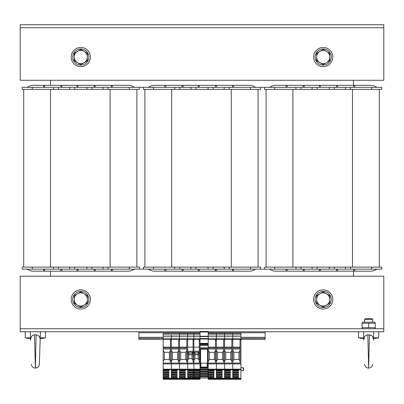 <?xml version="1.0" encoding="UTF-8"?>
<svg xmlns="http://www.w3.org/2000/svg" width="404" height="404" viewBox="0 0 404 404"><rect width="100%" height="100%" fill="white"/><g stroke="black" fill="none" stroke-linecap="round" stroke-linejoin="round"><path stroke-width="0.61" d="M371.68 267.12L371.68 269.14L381.78 269.14L381.78 267.12L264.62 267.12L264.62 269.14L260.58 269.14L260.58 267.12L143.42 267.12L143.42 269.14L139.38 269.14L139.38 267.12L22.22 267.12L22.22 269.14L32.32 269.14L32.32 267.12M260.58 87.34L250.48 87.34L250.48 89.36L260.58 89.36L260.58 87.34L264.62 87.34L264.62 89.36L274.72 89.36L274.72 87.34L264.62 87.34M139.38 87.34L129.28 87.34L129.28 89.36L139.38 89.36L139.38 87.34L143.42 87.34L143.42 89.36L153.52 89.36L153.52 87.34L143.42 87.34M50.5 80.27L50.5 85.32M50.5 271.16L50.5 276.21M353.5 276.21L353.5 271.16M353.5 85.32L353.5 80.27M371.68 89.36L381.78 89.36L381.78 87.34L371.68 87.34L371.68 89.36L274.72 89.36M266.1 89.36L266.1 267.12L266.1 89.36M379.29 89.36L379.29 267.12M286.062 269.14L286.062 271.16L287.072 271.16L287.072 269.14M303.232 269.14L303.232 271.16L304.242 271.16L304.242 269.14M319.392 269.14L319.392 271.16L320.402 271.16L320.402 269.14M336.562 269.14L336.562 271.16L337.572 271.16L337.572 269.14M353.732 269.14L353.732 271.16L354.742 271.16L354.742 269.14M286.062 271.16L275.73 271.16A10.1 10.1 0 0 1 269.67 269.14M370.67 271.16L354.742 271.16L370.67 271.16A10.1 10.1 0 0 0 376.73 269.14M303.232 271.16L287.072 271.16M353.732 271.16L337.572 271.16M336.562 271.16L320.402 271.16M319.392 271.16L304.242 271.16M264.62 269.14L274.72 269.14L274.72 267.12M371.68 269.14L274.72 269.14M295.93 269.14L295.93 267.12M300.98 269.14L300.98 267.12M312.09 269.14L312.09 267.12M317.14 269.14L317.14 267.12M329.26 269.14L329.26 267.12M334.31 269.14L334.31 267.12M345.42 269.14L345.42 267.12M350.47 269.14L350.47 267.12M286.062 87.34L286.062 85.32L287.072 85.32L287.072 87.34M303.232 87.34L303.232 85.32L304.242 85.32L304.242 87.34M319.392 87.34L319.392 85.32L320.402 85.32L320.402 87.34M336.562 87.34L336.562 85.32L337.572 85.32L337.572 87.34M353.732 87.34L353.732 85.32L354.742 85.32L354.742 87.34M286.062 85.32L275.73 85.32A10.1 10.1 0 0 0 269.67 87.34M376.73 87.34A10.1 10.1 0 0 0 370.67 85.32L354.742 85.32L370.67 85.32M303.232 85.32L287.072 85.32M353.732 85.32L337.572 85.32M336.562 85.32L320.402 85.32M319.392 85.32L304.242 85.32M371.68 87.34L274.72 87.34M295.93 87.34L295.93 89.36M300.98 87.34L300.98 89.36M312.09 87.34L312.09 89.36M317.14 87.34L317.14 89.36M329.26 87.34L329.26 89.36M334.31 87.34L334.31 89.36M345.42 87.34L345.42 89.36M350.47 87.34L350.47 89.36M129.28 89.36L32.32 89.36L32.32 87.34L22.22 87.34L22.22 89.36L32.32 89.36M23.7 89.36L23.7 267.12L23.7 89.36M136.89 89.36L136.89 267.12M43.662 269.14L43.662 271.16L44.672 271.16L44.672 269.14M60.832 269.14L60.832 271.16L61.842 271.16L61.842 269.14M76.992 269.14L76.992 271.16L78.002 271.16L78.002 269.14M94.162 269.14L94.162 271.16L95.172 271.16L95.172 269.14M111.332 269.14L111.332 271.16L112.342 271.16L112.342 269.14M43.662 271.16L33.33 271.16A10.1 10.1 0 0 1 27.27 269.14M134.33 269.14A10.1 10.1 0 0 1 128.27 271.16L112.342 271.16M60.832 271.16L44.672 271.16M111.332 271.16L95.172 271.16M94.162 271.16L78.002 271.16M76.992 271.16L61.842 271.16M22.22 269.14L22.22 267.12M129.28 267.12L129.28 269.14L139.38 269.14M129.28 269.14L32.32 269.14M53.53 269.14L53.53 267.12M58.58 269.14L58.58 267.12M69.69 269.14L69.69 267.12M74.74 269.14L74.74 267.12M86.86 269.14L86.86 267.12M91.91 269.14L91.91 267.12M103.02 269.14L103.02 267.12M108.07 269.14L108.07 267.12M43.662 87.34L43.662 85.32L44.672 85.32L44.672 87.34M60.832 87.34L60.832 85.32L61.842 85.32L61.842 87.34M76.992 87.34L76.992 85.32L78.002 85.32L78.002 87.34M94.162 87.34L94.162 85.32L95.172 85.32L95.172 87.34M111.332 87.34L111.332 85.32L112.342 85.32L112.342 87.34M43.662 85.32L33.33 85.32A10.1 10.1 0 0 0 27.27 87.34M134.33 87.34A10.1 10.1 0 0 0 128.27 85.32L112.342 85.32M60.832 85.32L44.672 85.32M111.332 85.32L95.172 85.32M94.162 85.32L78.002 85.32M76.992 85.32L61.842 85.32M129.28 87.34L32.32 87.34M53.53 87.34L53.53 89.36M58.58 87.34L58.58 89.36M69.69 87.34L69.69 89.36M74.74 87.34L74.74 89.36M86.86 87.34L86.86 89.36M91.91 87.34L91.91 89.36M103.02 87.34L103.02 89.36M108.07 87.34L108.07 89.36M250.48 89.36L153.52 89.36M144.9 89.36L144.9 267.12L144.9 89.36M258.09 89.36L258.09 267.12M164.862 269.14L164.862 271.16L165.872 271.16L165.872 269.14M182.032 269.14L182.032 271.16L183.042 271.16L183.042 269.14M198.192 269.14L198.192 271.16L199.202 271.16L199.202 269.14M215.362 269.14L215.362 271.16L216.372 271.16L216.372 269.14M232.532 269.14L232.532 271.16L233.542 271.16L233.542 269.14M164.862 271.16L154.53 271.16A10.1 10.1 0 0 1 148.47 269.14M255.53 269.14A10.1 10.1 0 0 1 249.47 271.16L233.542 271.16M182.032 271.16L165.872 271.16M232.532 271.16L216.372 271.16M215.362 271.16L199.202 271.16M198.192 271.16L183.042 271.16M143.42 269.14L153.52 269.14L153.52 267.12M250.48 267.12L250.48 269.14L260.58 269.14M250.48 269.14L153.52 269.14M174.73 269.14L174.73 267.12M179.78 269.14L179.78 267.12M190.89 269.14L190.89 267.12M195.94 269.14L195.94 267.12M208.06 269.14L208.06 267.12M213.11 269.14L213.11 267.12M224.22 269.14L224.22 267.12M229.27 269.14L229.27 267.12M164.862 87.34L164.862 85.32L165.872 85.32L165.872 87.34M182.032 87.34L182.032 85.32L183.042 85.32L183.042 87.34M198.192 87.34L198.192 85.32L199.202 85.32L199.202 87.34M215.362 87.34L215.362 85.32L216.372 85.32L216.372 87.34M232.532 87.34L232.532 85.32L233.542 85.32L233.542 87.34M164.862 85.32L154.53 85.32A10.1 10.1 0 0 0 148.47 87.34M255.53 87.34A10.1 10.1 0 0 0 249.47 85.32L233.542 85.32M182.032 85.32L165.872 85.32M232.532 85.32L216.372 85.32M215.362 85.32L199.202 85.32M198.192 85.32L183.042 85.32M250.48 87.34L153.52 87.34M174.73 87.34L174.73 89.36M179.78 87.34L179.78 89.36M190.89 87.34L190.89 89.36M195.94 87.34L195.94 89.36M208.06 87.34L208.06 89.36M213.11 87.34L213.11 89.36M224.22 87.34L224.22 89.36M229.27 87.34L229.27 89.36M20.2 27.75L20.2 24.72L383.8 24.72L383.8 27.75L20.2 27.75L20.2 80.27L383.8 80.27L383.8 27.75L20.2 27.75M200.031 331.76L20.2 331.76L20.2 328.73L383.8 328.73L383.8 331.76L208.212 331.76M375.215 328.235L374.356 328.73L383.8 328.73L383.8 276.21L20.2 276.21L20.2 328.73L362.944 328.73L362.085 328.235L362.085 327.649L375.215 327.649L375.215 328.235L375.215 322.66L375.215 323.245L362.085 323.245L362.085 322.66L362.085 328.235M313.605 299.44A9.595 9.595 0 0 1 327.998 291.132A9.595 9.595 0 0 1 327.998 307.747A9.595 9.595 0 0 1 313.605 299.44M313.605 57.04A9.595 9.595 0 0 1 327.998 48.733A9.595 9.595 0 0 1 327.998 65.347A9.595 9.595 0 0 1 313.605 57.04M71.205 299.44A9.595 9.595 0 0 1 85.597 291.132A9.595 9.595 0 0 1 85.597 307.747A9.595 9.595 0 0 1 71.205 299.44M71.205 57.04A9.595 9.595 0 0 1 85.597 48.733A9.595 9.595 0 0 1 85.597 65.347A9.595 9.595 0 0 1 71.205 57.04M323.2 307.52A8.08 8.08 0 0 1 316.201 295.4A8.08 8.08 0 0 1 330.199 295.4A8.08 8.08 0 0 1 323.2 307.52M80.8 307.52A8.08 8.08 0 0 1 73.801 295.4A8.08 8.08 0 0 1 87.799 295.4A8.08 8.08 0 0 1 80.8 307.52M323.2 65.12A8.08 8.08 0 0 1 316.201 53A8.08 8.08 0 0 1 330.199 53A8.08 8.08 0 0 1 323.2 65.12M80.8 65.12A8.08 8.08 0 0 1 73.801 53A8.08 8.08 0 0 1 87.799 53A8.08 8.08 0 0 1 80.8 65.12M319.918 62.726L316.635 60.832L316.635 57.04A6.565 6.565 0 0 0 326.483 62.726L323.2 64.62L319.918 62.726M316.635 53.247L319.918 51.353A6.565 6.565 0 0 0 316.635 57.04L316.635 53.247M323.2 49.46L326.483 51.353A6.565 6.565 0 0 0 319.918 51.353L323.2 49.46M329.765 57.04L329.765 60.832L326.483 62.726A6.565 6.565 0 0 0 326.483 51.353L329.765 53.247L329.765 57.04M77.517 62.726L74.235 60.832L74.235 57.04A6.565 6.565 0 0 0 84.082 62.726L80.8 64.62L77.517 62.726M74.235 53.247L77.517 51.353A6.565 6.565 0 0 0 74.235 57.04L74.235 53.247M80.8 49.46L84.082 51.353A6.565 6.565 0 0 0 77.517 51.353L80.8 49.46M87.365 57.04L87.365 60.832L84.082 62.726A6.565 6.565 0 0 0 84.082 51.353L87.365 53.247L87.365 57.04M319.918 305.126L316.635 303.232L316.635 299.44A6.565 6.565 0 0 0 326.483 305.126L323.2 307.02L319.918 305.126M316.635 295.647L319.918 293.753A6.565 6.565 0 0 0 316.635 299.44L316.635 295.647M323.2 291.86L326.483 293.753A6.565 6.565 0 0 0 319.918 293.753L323.2 291.86M329.765 299.44L329.765 303.232L326.483 305.126A6.565 6.565 0 0 0 326.483 293.753L329.765 295.647L329.765 299.44M77.517 305.126L74.235 303.232L74.235 299.44A6.565 6.565 0 0 0 84.082 305.126L80.8 307.02L77.517 305.126M74.235 295.647L77.517 293.753A6.565 6.565 0 0 0 74.235 299.44L74.235 295.647M80.8 291.86L84.082 293.753A6.565 6.565 0 0 0 77.517 293.753L80.8 291.86M87.365 299.44L87.365 303.232L84.082 305.126A6.565 6.565 0 0 0 84.082 293.753L87.365 295.647L87.365 299.44M371.917 318.63L365.383 318.63L364.61 319.402L372.69 319.402L371.917 318.63M373.513 337.82L378.75 337.82L378.75 331.76M363.817 338.784L358.55 337.82L363.787 337.82M371.079 335.234L367.842 334.825C365.322 335.027 363.994 336.805 363.863 340.168L363.6 331.76M367.842 334.825L368.65 368.12L369.458 334.825C372.215 335.396 373.538 337.178 373.437 340.168L373.7 331.76M373.114 337.8L372.412 336.411M366.862 334.966L366.564 335.073M366.044 335.335L365.347 335.881M40.213 337.82L45.45 337.82L45.45 331.76M30.517 338.784L25.25 337.82L30.487 337.82M40.4 331.76L40.137 340.168C40.238 337.178 38.915 335.396 36.158 334.825L34.542 334.825C32.022 335.027 30.694 336.805 30.563 340.168L30.3 331.76M39.814 337.8L39.112 336.411M37.779 335.234L36.188 334.825M33.562 334.966L33.264 335.073M32.744 335.335L32.047 335.881M40.137 340.168L39.39 364.206L40.137 340.168M36.158 334.825L35.35 368.12L34.542 334.825M362.085 322.66L362.944 322.165L374.356 322.165L375.215 322.66M368.65 323.245L368.65 327.649M138.875 331.76L138.875 339.335L163.166 339.335M240.936 339.335L265.125 339.335L265.125 338.325L240.936 338.325M138.875 338.325L163.166 338.325M265.125 331.76L265.125 338.325M178.618 339.284L178.618 363.12L171.347 363.12L171.347 369.907L177.103 369.907L177.103 371.195L171.347 371.195L171.347 372.124L177.103 372.124L177.103 373.407L171.347 373.407L171.347 374.336L177.103 374.336L177.103 375.624L171.347 375.624L171.347 376.553L177.103 376.553L177.103 377.836L171.347 377.836L171.347 379.28L163.166 379.28L163.166 378.336L171.347 378.336L171.347 379.28L179.528 379.28L179.528 378.694L163.166 378.694M163.166 339.284L171.347 339.284L171.347 338.83L163.166 338.83L163.166 347.97L170.438 347.97M208.212 333.512L240.936 333.441L240.936 336.673L208.212 336.673L208.212 336.254L200.031 336.254L200.031 336.678L171.347 336.673L171.347 338.83L171.347 334.926L187.708 334.926L187.708 333.441L163.166 333.441L163.166 334.926L171.347 334.926L171.347 336.673L163.166 336.673L163.166 338.83M163.166 333.441L179.528 333.441L179.528 338.83L171.347 338.83L171.347 339.284L179.528 339.284L179.528 338.83L179.528 379.28L187.708 379.28L187.708 378.694L179.528 378.694L179.528 378.336L187.708 378.336L187.708 379.28L193.869 379.28L193.869 378.694L193.869 379.28L200.031 379.28L200.031 378.694L187.708 378.694L187.708 378.336L193.869 378.336L193.869 378.694L193.869 378.336L200.031 378.336L200.031 378.694M179.528 339.284L187.708 339.284L187.708 369.766L171.347 369.766L171.347 378.336L179.528 378.336L179.528 377.836L185.284 377.836L185.284 376.553L179.528 376.553L179.528 375.624L185.284 375.624L185.284 374.336L179.528 374.336L179.528 373.407L185.284 373.407L185.284 372.124L179.528 372.124L179.528 371.195L185.284 371.195L185.284 369.907L179.528 369.907L179.528 369.18L171.347 369.18L171.347 369.766L163.166 369.766L163.166 378.336M176.75 376.553L177.103 377.836M171.347 376.907L176.75 376.907M171.347 377.053L176.75 377.053M171.347 374.836L176.75 374.836L177.103 375.624M176.75 374.336L176.75 374.836M171.347 374.695L176.75 374.695M171.347 372.624L176.75 372.624L177.103 373.407M176.75 372.124L176.75 372.624M171.347 372.483L176.75 372.483M171.347 370.407L176.75 370.407L177.103 371.195M176.75 369.907L176.75 370.407M171.347 370.266L176.75 370.266M171.347 339.284L171.347 363.933L179.528 363.933L179.528 369.18L187.708 369.18L187.708 378.336L187.708 377.836L193.466 377.836L193.466 376.553L187.708 376.553L187.708 375.624L193.466 375.624L193.466 374.336L187.708 374.336L187.708 373.407L193.466 373.407L193.466 372.124L187.708 372.124L187.708 371.195L193.466 371.195L193.466 369.907L187.708 369.766L199.627 369.907L199.627 371.195L193.869 371.195L193.869 372.124L199.627 372.124L199.627 373.407L193.869 373.407L193.869 374.336L199.627 374.336L199.627 375.624L193.869 375.624L193.869 376.553L199.627 376.553L199.627 377.836L193.869 377.836L193.869 378.336L193.869 369.18L193.869 369.766L200.031 369.766L200.031 378.336M171.347 347.152L178.618 347.152M178.618 348.98L171.347 348.98L178.618 348.98M178.618 350.515L177.608 352.313L172.458 352.313L171.347 350.339M178.618 361.176L177.608 359.383L172.458 359.383L171.347 361.353M172.508 352.313L172.508 359.383M177.558 359.383L177.558 352.313M186.799 339.284L186.799 363.12L179.528 363.12L179.528 363.933L187.708 363.933L187.708 369.18L193.869 369.18L193.869 363.933L200.031 363.933L200.031 348.405L200.031 349.601L200.611 349.601L200.576 366.473L200.611 349.601M199.222 339.284L199.222 363.12L193.869 363.12L193.869 363.933L187.708 363.933L187.708 363.12L193.061 363.12L193.061 339.284L187.708 339.284L187.708 338.83L187.708 339.284L193.869 339.284L193.869 334.931L187.708 334.931L187.708 333.512L179.528 333.512L179.528 338.83L187.708 338.83L187.708 334.926M184.931 376.553L185.284 377.836M179.528 376.907L184.931 376.907M179.528 377.053L184.931 377.053M179.528 374.836L184.931 374.836L185.284 375.624M184.931 374.336L184.931 374.836M179.528 374.695L184.931 374.695M179.528 372.624L184.931 372.624L185.284 373.407M184.931 372.124L184.931 372.624M179.528 372.483L184.931 372.483M179.528 370.407L184.931 370.407L185.284 371.195M184.931 369.907L184.931 370.407M179.528 370.266L184.931 370.266M179.528 347.152L186.799 347.152M186.799 348.98L179.528 348.98M186.799 350.515L185.79 352.313L180.638 352.313L179.528 350.339M186.799 361.176L185.79 359.383L180.638 359.383L179.528 361.353M180.689 352.313L180.689 359.383M185.739 359.383L185.739 352.313M223.665 339.284L223.665 363.12L216.393 363.12L216.393 369.907L222.149 369.907L222.149 371.195L216.393 371.195L216.393 372.124L222.149 372.124L222.149 373.407L216.393 373.407L216.393 374.336L222.149 374.336L222.149 375.624L216.393 375.624L216.393 376.553L222.149 376.553L222.149 377.836L216.393 377.836L216.393 379.28L208.212 379.28L208.212 378.336L216.393 378.336L216.393 379.28L224.573 379.28L224.573 378.694L208.212 378.694M208.212 334.926L216.393 334.926L216.393 333.441L216.393 339.284L216.393 338.83L208.212 338.83L208.212 339.284L224.573 339.284L224.573 338.83L216.393 338.83L216.393 334.926L240.936 334.926M223.665 340.294L224.573 340.294L224.573 333.441L208.212 333.441M224.573 340.294L224.573 379.28L232.754 379.28L232.754 378.694L224.573 378.694L224.573 378.336L232.754 378.336L232.754 379.28L240.936 379.28L240.936 378.694L232.754 378.694L232.754 378.336L240.936 378.336L240.936 378.694M224.573 339.284L232.754 339.284L232.754 369.766L216.393 369.766L216.393 378.336L224.573 378.336L224.573 377.836L230.331 377.836L230.331 376.553L224.573 376.553L224.573 375.624L230.331 375.624L230.331 374.336L224.573 374.336L224.573 373.407L230.331 373.407L230.331 372.124L224.573 372.124L224.573 371.195L230.331 371.195L230.331 369.907L224.573 369.907L224.573 369.18L216.393 369.18L216.393 369.766L208.212 369.766L213.969 369.907L213.969 371.195L208.212 371.195L208.212 372.124L213.969 372.124L213.969 373.407L208.212 373.407L208.212 374.336L213.969 374.336L213.969 375.624L208.212 375.624L208.212 376.553L213.969 376.553L213.969 377.836L208.212 377.836L208.212 378.336M221.796 376.553L222.149 377.836M216.393 376.907L221.796 376.907M216.393 377.053L221.796 377.053M216.393 374.836L221.796 374.836L222.149 375.624M221.796 374.336L221.796 374.836M216.393 374.695L221.796 374.695M216.393 372.624L221.796 372.624L222.149 373.407M221.796 372.124L221.796 372.624M216.393 372.483L221.796 372.483M216.393 370.407L221.796 370.407L222.149 371.195M221.796 369.907L221.796 370.407M216.393 370.266L221.796 370.266M216.393 339.284L216.393 363.933L224.573 363.933L224.573 369.18L232.754 369.18L232.754 378.336L232.754 377.836L238.512 377.836L238.512 376.553L232.754 376.553L232.754 375.624L238.512 375.624L238.512 374.336L232.754 374.336L232.754 373.407L238.512 373.407L238.512 372.124L232.754 372.124L232.754 371.195L238.512 371.195L238.512 369.907L232.754 369.766L240.936 369.766L240.936 378.336M216.393 347.152L223.665 347.152M223.665 348.98L216.393 348.98M223.665 350.515L222.654 352.313L217.504 352.313L216.393 350.339M223.665 361.176L222.654 359.383L217.504 359.383L216.393 361.353M217.554 352.313L217.554 359.383M222.604 359.383L222.604 352.313M213.615 376.553L213.615 377.053L208.212 377.053L208.212 377.836M213.615 374.336L213.615 374.836L208.212 374.836L208.212 375.624M213.615 372.124L213.615 372.624L208.212 372.624L208.212 373.407M213.615 369.907L213.615 370.407L208.212 370.407L208.212 371.195L200.031 371.205M200.031 344.132L208.212 344.132L208.212 369.766M215.483 339.284L215.483 363.12L208.212 363.12L208.212 363.933L216.393 363.933L216.393 369.18L208.212 369.18M208.212 336.673L208.212 338.83M213.615 377.053L213.969 377.836M208.212 376.907L213.615 376.907M213.615 374.836L213.969 375.624M208.212 374.695L213.615 374.695M213.615 372.624L213.969 373.407M208.212 372.483L213.615 372.483M213.615 370.407L213.969 371.195M208.212 370.266L213.615 370.266M208.212 347.152L215.483 347.152M215.483 348.98L208.212 348.98L215.483 348.98M215.483 350.515L214.474 352.313L209.322 352.313L208.212 350.339M215.483 361.176L214.474 359.383L209.322 359.383L208.212 361.353M209.373 352.313L209.373 359.383M214.423 359.383L214.423 352.313M200.031 369.766L200.031 368.034L208.212 368.034L208.212 368.993L200.031 368.993L200.031 362.62L200.611 362.62M208.212 348.405L200.031 348.405L200.031 344.637L208.212 344.637M200.031 336.254L200.031 331.507L208.212 331.507L208.212 336.254M208.212 339.284L208.212 343.395L200.031 343.395M208.212 369.907L208.212 370.2L200.031 370.2M208.212 372.124L208.212 372.412L200.031 372.412M208.212 374.336L208.212 374.629L200.031 374.629M208.212 376.553L208.212 376.841L200.031 376.841M200.031 377.967L208.212 377.967M200.031 373.422L208.212 373.422M200.031 375.634L208.212 375.634M207.808 368.993L208.02 369.887L208.02 368.993M200.031 369.428L207.813 369.428M200.031 369.261L207.808 369.261M200.611 349.586L200.904 349.283L207.186 349.283L207.479 349.586L207.479 362.62L208.212 362.62M207.479 362.62L207.515 366.473L207.222 367.09L200.869 367.09L200.576 366.473M200.031 336.557L208.212 336.557M207.121 349.283A0.303 0.303 -0 0 1 207.424 349.586L207.515 366.473M200.97 349.283A0.303 0.303 180 0 0 200.667 349.586M200.869 367.09L200.965 363.161A0.369 0.303 91.4 0 1 200.667 362.797M200.965 363.161L207.126 363.161A0.369 0.303 88.6 0 0 207.424 362.797M207.808 371.205L208.02 372.099L208.02 371.205M200.031 371.64L207.813 371.64M200.031 371.473L207.808 371.473M207.808 373.422L208.02 374.311L208.02 373.422M200.031 373.851L207.813 373.851M200.031 373.69L207.808 373.69M207.808 375.634L208.02 376.528L208.02 375.634M200.031 376.068L207.813 376.068M200.031 375.902L207.808 375.902M187.708 333.512L193.869 333.512L193.869 334.931L200.031 334.931M200.031 333.446L187.708 333.446M200.031 336.678L200.031 338.83L187.708 338.83L187.708 336.678M200.031 333.512L193.869 333.512L193.869 339.284L200.031 339.284L200.031 338.83M200.031 339.284L200.031 344.637M200.031 369.18L193.869 369.18L193.869 339.284M199.273 376.553L199.627 377.836M193.869 376.907L199.273 376.907M193.869 377.053L199.273 377.053M193.869 374.836L199.273 374.836L199.627 375.624M199.273 374.336L199.273 374.836M193.869 374.695L199.273 374.695M193.869 372.624L199.273 372.624L199.627 373.407M199.273 372.124L199.273 372.624M193.869 372.483L199.273 372.483M193.869 370.407L199.273 370.407L199.627 371.195M199.273 369.907L199.273 370.407M193.869 370.266L199.273 370.266M193.869 347.152L199.222 347.152M193.869 351.273L199.222 351.273M193.95 352.399L194.93 355.444L196.243 354.131L193.869 352.258L199.222 352.263L198.162 355.444L198.162 358.676L199.222 360.514M196.243 354.131L196.849 354.131L199.142 352.399M194.93 355.444L194.93 358.676L193.869 360.514M196.849 354.131L198.162 355.444M194.93 358.676L198.162 358.676M193.112 376.553L193.466 377.836M187.708 376.907L193.112 376.907M187.708 377.053L193.112 377.053M187.708 374.836L193.112 374.836L193.466 375.624M193.112 374.336L193.112 374.836M187.708 374.695L193.112 374.695M187.708 372.624L193.112 372.624L193.466 373.407M193.112 372.124L193.112 372.624M187.708 372.483L193.112 372.483M187.708 370.407L193.112 370.407L193.466 371.195M193.112 369.907L193.112 370.407M187.708 370.266L193.112 370.266M187.708 347.152L193.061 347.152M187.708 351.273L193.061 351.273M187.789 352.399L188.769 355.444L190.082 354.131L187.708 352.258L193.061 352.263L192.001 355.444L192.001 358.676L193.061 360.514M190.082 354.131L190.688 354.131L192.981 352.399M188.769 355.444L188.769 358.676L187.708 360.514M190.688 354.131L192.001 355.444M188.769 358.676L192.001 358.676M170.438 339.284L170.438 363.12L163.166 363.12L163.166 369.766M163.166 363.12L163.166 347.97M163.166 336.673L163.166 334.926M163.166 363.933L171.347 363.933L171.347 369.18L163.166 369.18M163.166 376.553L168.923 376.553L168.923 377.836L163.166 377.836M163.166 369.907L168.923 369.907L168.923 371.195L163.166 371.195M163.166 372.124L168.923 372.124L168.923 373.407L163.166 373.407M163.166 374.336L168.923 374.336L168.923 375.624L163.166 375.624M168.569 376.553L168.923 377.836M163.166 376.907L168.569 376.907M163.166 377.053L168.569 377.053M163.166 374.836L168.569 374.836L168.923 375.624M168.569 374.336L168.569 374.836M163.166 374.695L168.569 374.695M163.166 372.624L168.569 372.624L168.923 373.407M168.569 372.124L168.569 372.624M163.166 372.483L168.569 372.483M163.166 370.407L168.569 370.407L168.923 371.195M168.569 369.907L168.569 370.407M163.166 370.266L168.569 370.266M163.166 347.152L170.438 347.152M170.438 348.98L163.166 348.98L170.438 348.98M170.438 350.515L169.428 352.313L164.276 352.313L163.166 350.339M170.438 361.176L169.428 359.383L164.276 359.383L163.166 361.353M164.327 352.313L164.327 359.383M169.377 359.383L169.377 352.313M231.846 339.284L231.846 363.12L224.573 363.12L224.573 363.933L232.754 363.933L232.754 369.18L240.936 369.18L240.936 369.766M224.573 336.673L224.573 338.83L232.754 338.83L232.754 333.441L224.573 333.441L224.573 336.673M240.026 339.284L240.936 339.284L240.936 363.933L232.754 363.933L232.754 363.12L240.026 363.12L240.026 339.284L232.754 339.284L232.754 338.83L232.754 339.284L240.936 339.284L240.936 338.83L232.754 338.83L232.754 333.441L240.936 333.441M229.977 376.553L230.331 377.836M224.573 376.907L229.977 376.907M224.573 377.053L229.977 377.053M224.573 374.836L229.977 374.836L230.331 375.624M229.977 374.336L229.977 374.836M224.573 374.695L229.977 374.695M224.573 372.624L229.977 372.624L230.331 373.407M229.977 372.124L229.977 372.624M224.573 372.483L229.977 372.483M224.573 370.407L229.977 370.407L230.331 371.195M229.977 369.907L229.977 370.407M224.573 370.266L229.977 370.266M224.573 347.152L231.846 347.152M231.846 348.98L224.573 348.98M231.846 350.515L230.836 352.313L225.684 352.313L224.573 350.339M231.846 361.176L230.836 359.383L225.684 359.383L224.573 361.353M225.735 352.313L225.735 359.383M230.785 359.383L230.785 352.313M240.936 336.673L240.936 338.83M240.936 363.933L240.936 369.18M243.461 367.913L243.461 370.448L243.142 370.751L243.142 367.61L243.461 367.913L243.142 367.61L240.936 367.726M243.461 370.392L243.461 367.968M238.158 376.553L238.512 377.836M232.754 376.907L238.158 376.907M232.754 377.053L238.158 377.053M232.754 374.836L238.158 374.836L238.512 375.624M238.158 374.336L238.158 374.836M232.754 374.695L238.158 374.695M232.754 372.624L238.158 372.624L238.512 373.407M238.158 372.124L238.158 372.624M232.754 372.483L238.158 372.483M232.754 370.407L238.158 370.407L238.512 371.195M238.158 369.907L238.158 370.407M232.754 370.266L238.158 370.266M232.754 347.152L240.026 347.152M240.026 348.98L232.754 348.98M240.026 350.515L239.017 352.313L233.866 352.313L232.754 350.339M240.026 361.176L239.017 359.383L233.866 359.383L232.754 361.353M233.916 352.313L233.916 359.383M238.966 359.383L238.966 352.313M292.9 89.36L292.9 267.12M352.49 89.36L352.49 267.12M50.5 89.36L50.5 267.12M110.09 89.36L110.09 267.12M171.7 89.36L171.7 267.12M231.29 89.36L231.29 267.12M138.875 337.315L163.166 337.315M240.936 337.315L265.125 337.315M138.875 332.77L200.031 332.77M208.212 332.77L265.125 332.77M171.347 376.659L176.75 376.659M171.347 374.442L176.75 374.442M171.347 372.23L176.75 372.23M171.347 370.019L176.75 370.019M178.618 340.294L179.528 340.294M171.347 347.97L178.618 347.97M179.528 376.659L184.931 376.659M179.528 374.442L184.931 374.442M179.528 372.23L184.931 372.23M179.528 370.019L184.931 370.019M186.799 340.294L187.708 340.294M179.528 347.97L186.799 347.97M216.393 376.659L221.796 376.659M216.393 374.442L221.796 374.442M216.393 372.23L221.796 372.23M216.393 370.019L221.796 370.019M216.393 347.97L223.665 347.97M208.212 376.659L213.615 376.659M208.212 374.442L213.615 374.442M208.212 372.23L213.615 372.23M208.212 370.019L213.615 370.019M215.483 340.294L216.393 340.294M208.212 347.97L215.483 347.97M208.212 367.665L200.031 367.665M200.031 349.864L200.611 349.864M207.479 349.864L208.212 349.864M207.479 349.601L208.212 349.601M208.212 347.879L200.031 347.879M208.212 345.647L200.031 345.647M208.212 343.849L200.031 343.849M200.031 339.032L208.212 339.032M200.031 338.577L208.212 338.577M200.031 332.012L208.212 332.012M207.126 363.161L207.222 367.09M193.869 376.659L199.273 376.659M193.869 374.442L199.273 374.442M193.869 372.23L199.273 372.23M193.869 370.019L199.273 370.019M199.222 340.294L200.031 340.294M187.708 376.659L193.112 376.659M187.708 374.442L193.112 374.442M187.708 372.23L193.112 372.23M187.708 370.019L193.112 370.019M193.061 340.294L193.869 340.294M163.166 376.659L168.569 376.659M163.166 374.442L168.569 374.442M163.166 372.23L168.569 372.23M163.166 370.019L168.569 370.019M170.438 340.294L171.347 340.294M224.573 376.659L229.977 376.659M224.573 374.442L229.977 374.442M224.573 372.23L229.977 372.23M224.573 370.019L229.977 370.019M231.846 340.294L232.754 340.294M224.573 347.97L231.846 347.97M232.754 376.659L238.158 376.659M232.754 374.442L238.158 374.442M232.754 372.23L238.158 372.23M232.754 370.019L238.158 370.019M240.026 340.294L240.936 340.294M232.754 347.97L240.026 347.97M372.69 322.165L372.69 319.402M364.61 322.165L364.61 319.402M358.55 337.82L358.55 331.76M373.483 338.784L378.75 337.82M372.69 364.206L372.69 364.206C372.392 366.59 371.044 367.892 368.65 368.12C366.256 367.892 364.908 366.59 364.61 364.206M25.25 337.82L25.25 331.76M40.183 338.784L45.45 337.82M39.39 364.206L39.39 364.206C39.092 366.59 37.744 367.892 35.35 368.12C32.956 367.892 31.608 366.59 31.31 364.206M240.936 370.635L243.142 370.751L240.936 370.635"/></g></svg>
